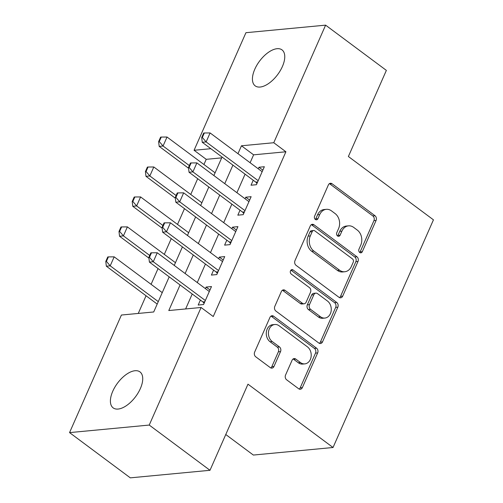 <?xml version="1.0" encoding="UTF-8"?>
<svg xmlns="http://www.w3.org/2000/svg" width="503" height="503" viewBox="0 0 503 503"><rect width="100%" height="100%" fill="white"/><g stroke="black" fill="none" stroke-linecap="round" stroke-linejoin="round"><path stroke-width="0.75" d="M359.733 252.5A2.408 1.893 84.6 0 0 360.865 252.839A2.408 1.893 84.6 0 0 362.311 251.689L376.087 220.446A3.439 2.71 84.6 0 0 374.999 215.73L332.062 183.758A3.439 2.71 84.6 0 0 330.44 183.274A3.439 2.71 84.6 0 0 328.377 184.922L314.595 216.164A2.408 1.893 84.6 0 0 315.362 219.465A2.408 1.893 84.6 0 0 316.494 219.805A2.408 1.893 84.6 0 0 317.94 218.654L319.719 214.605A11.009 8.664 84.6 0 1 326.315 209.33A11.009 8.664 84.6 0 1 331.502 210.883L335.08 213.549A11.009 8.664 84.6 0 1 338.569 228.639L336.784 232.682A2.408 1.893 84.6 0 0 337.544 235.982A2.408 1.893 84.6 0 0 338.682 236.322A2.408 1.893 84.6 0 0 340.122 235.171L341.908 231.129A11.009 8.664 84.6 0 1 348.504 225.847A11.009 8.664 84.6 0 1 353.691 227.4L357.268 230.066A11.009 8.664 84.6 0 1 360.752 245.156L358.966 249.199A2.408 1.893 84.6 0 0 359.733 252.5A2.408 1.893 84.6 0 0 360.154 251.89L373.936 220.647A3.439 2.71 84.6 0 0 372.842 215.932L329.905 183.966A3.439 2.71 84.6 0 0 329.39 183.658M315.375 219.478A2.408 1.893 84.6 0 0 315.783 218.855L317.569 214.812L319.719 214.605M337.563 235.995A2.408 1.893 84.6 0 0 337.972 235.373L339.751 231.33L341.908 231.129M112.785 391.202A22.434 11.286 126.7 0 1 139.966 371.899A22.434 11.286 126.7 0 1 140.35 388.586A22.434 11.286 126.7 0 1 113.169 407.889A22.434 11.286 126.7 0 1 112.785 391.202M254.814 69.175A22.434 11.286 126.7 0 1 281.994 49.872A22.434 11.286 126.7 0 1 282.378 66.566A22.434 11.286 126.7 0 1 255.197 85.868A22.434 11.286 126.7 0 1 254.814 69.175M285.541 375.081A3.439 2.71 84.6 0 0 286.635 379.796L298.681 388.769A3.439 2.71 84.6 0 0 300.297 389.253A3.439 2.71 84.6 0 0 302.36 387.606L317.663 352.911A3.439 2.71 84.6 0 0 316.576 348.189L273.638 316.224A3.439 2.71 84.6 0 0 272.016 315.739A3.439 2.71 84.6 0 0 269.954 317.387L254.65 352.081A3.439 2.71 84.6 0 0 255.738 356.797L270.293 367.636A3.439 2.71 84.6 0 0 271.916 368.121A3.439 2.71 84.6 0 0 273.972 366.467L280.523 351.622A3.439 2.71 84.6 0 0 279.435 346.907L272.217 341.531A9.205 7.243 84.6 0 1 268.552 331.534A9.205 7.243 84.6 0 1 274.82 324.504A9.205 7.243 84.6 0 1 279.159 325.799L307.421 346.844A9.205 7.243 84.6 0 1 311.087 356.847A9.205 7.243 84.6 0 1 304.824 363.876A9.205 7.243 84.6 0 1 300.486 362.575L295.777 359.073A3.439 2.71 84.6 0 0 294.154 358.582A3.439 2.71 84.6 0 0 292.092 360.236L285.541 375.081M221.685 157.86L206.23 159.325L194.076 150.278L245.936 32.701L325.611 25.15L386.367 70.389L348.384 156.508L433.448 219.836L333.036 447.5L247.973 384.173L209.99 470.299L149.234 425.06L69.552 432.611L121.412 315.035L153.711 311.973L169.203 276.857M325.611 25.15L273.758 142.726L241.453 145.788L237.969 153.692M180.074 284.956L168.788 310.546L201.087 307.484L213.241 316.532L285.905 151.774L273.758 142.726M201.087 307.484L149.234 425.06M339.009 297.323A3.439 2.71 84.6 0 0 340.632 297.807A3.439 2.71 84.6 0 0 342.694 296.16L357.998 261.466A3.439 2.71 84.6 0 0 356.91 256.744L313.966 224.778A3.439 2.71 84.6 0 0 312.344 224.294A3.439 2.71 84.6 0 0 310.288 225.941L294.984 260.636A3.439 2.71 84.6 0 0 296.072 265.351L339.009 297.323M337.827 307.188L322.53 341.883A3.439 2.71 84.6 0 1 320.468 343.53A3.439 2.71 84.6 0 1 318.845 343.046L275.908 311.074A3.439 2.71 84.6 0 1 274.814 306.358L281.366 291.514A3.439 2.71 84.6 0 1 283.428 289.86A3.439 2.71 84.6 0 1 285.05 290.344L302.46 303.315A3.439 2.71 84.6 0 0 304.082 303.799A3.439 2.71 84.6 0 0 306.145 302.146L310.489 292.3A3.439 2.71 84.6 0 0 309.402 287.584L291.268 274.085A2.408 1.893 84.6 0 1 290.313 271.469A2.408 1.893 84.6 0 1 291.954 269.627A2.408 1.893 84.6 0 1 293.086 269.966L336.74 302.466A3.439 2.71 84.6 0 1 337.827 307.188L335.677 307.39L320.373 342.084L322.53 341.883M253.229 180.25L251.035 185.217L256.423 184.708L264.352 166.732L258.963 167.248L258.272 168.813M240.019 210.204L237.825 215.171L243.207 214.662L251.135 196.692L245.753 197.201L245.062 198.767M226.803 240.157L224.615 245.131L229.997 244.621L237.925 226.646L232.543 227.155L231.852 228.727M213.593 270.117L211.405 275.084L216.787 274.575L224.715 256.599L219.327 257.115L218.635 258.68M285.905 151.774L253.606 154.836L250.117 162.739M245.074 174.176L236.907 192.699M231.864 204.13L223.697 222.653M218.648 234.09L210.48 252.607M205.438 264.044L197.27 282.567M192.228 293.997L185.632 308.949M200.383 300.071L198.188 305.044L203.57 304.529L211.499 286.559L206.117 287.068L205.425 288.634M206.23 159.325L203.941 164.512M197.692 178.691L190.731 194.466M184.475 208.644L177.521 224.426M171.265 238.604L164.305 254.38M158.055 268.558L151.095 284.333M146.052 295.77L138.256 313.438M225.772 434.517L253.355 455.058L333.036 447.5M209.99 470.299L130.315 477.85L69.552 432.611M210.845 148.693L194.076 150.278M174.245 265.421L182.413 246.904M187.456 235.467L195.623 216.944M200.672 205.513L208.839 186.99M213.882 175.553L222.049 157.037M232.92 165.129L224.753 183.652M219.71 195.089L211.543 213.605M206.5 225.042L198.333 243.559M193.284 254.996L185.117 273.519M253.606 154.836L241.453 145.788M258.963 167.248L262.849 170.133M245.753 197.201L249.639 200.093M232.543 227.155L236.423 230.047M219.327 257.115L223.213 260.001M206.117 287.068L210.002 289.961M348.504 225.847L346.347 226.048A11.009 8.664 84.6 0 0 339.751 231.33M326.315 209.33L324.165 209.531A11.009 8.664 84.6 0 0 317.569 214.812M339.531 297.625A3.439 2.71 84.6 0 0 340.537 296.361L355.841 261.667A3.439 2.71 84.6 0 0 354.753 256.951L311.816 224.979A3.439 2.71 84.6 0 0 311.294 224.678M353.232 262.208A2.408 1.893 84.6 0 0 352.465 258.907L314.777 230.846A2.408 1.893 84.6 0 0 313.639 230.506A2.408 1.893 84.6 0 0 312.2 231.663L310.32 235.926A11.009 8.664 84.6 0 0 313.803 251.016L339.563 270.199A11.009 8.664 84.6 0 0 344.756 271.752A11.009 8.664 84.6 0 0 351.352 266.477L353.232 262.208M313.639 230.506L311.489 230.714A2.408 1.893 84.6 0 0 310.043 231.864L312.2 231.663M344.756 271.752L342.6 271.96A11.009 8.664 84.6 0 1 337.412 270.407L311.646 251.223A11.009 8.664 84.6 0 1 308.163 236.127L310.043 231.864M319.361 343.348A3.439 2.71 84.6 0 0 320.373 342.084M304.082 303.799L301.932 304.001A3.439 2.71 84.6 0 1 300.31 303.516L282.893 290.552A3.439 2.71 84.6 0 0 282.378 290.25M335.677 307.39A3.439 2.71 84.6 0 0 334.589 302.674L290.935 270.174A2.408 1.893 84.6 0 0 290.916 270.155M320.53 316.764A9.205 7.243 84.6 0 0 324.869 318.066A9.205 7.243 84.6 0 0 331.137 311.036A9.205 7.243 84.6 0 0 327.472 301.033L317.512 293.62A3.439 2.71 84.6 0 0 315.89 293.136A3.439 2.71 84.6 0 0 313.828 294.783L309.483 304.636A3.439 2.71 84.6 0 0 310.571 309.351L320.53 316.764L318.38 316.972A9.205 7.243 84.6 0 0 322.719 318.267L324.869 318.066M315.89 293.136L313.734 293.337A3.439 2.71 84.6 0 0 311.678 294.991L313.828 294.783M318.38 316.972L308.421 309.552A3.439 2.71 84.6 0 1 307.333 304.837L311.678 294.991M304.824 363.876L302.668 364.078A9.205 7.243 84.6 0 1 298.336 362.782L293.62 359.274A3.439 2.71 84.6 0 0 293.104 358.972M274.82 324.504L272.664 324.705A9.205 7.243 84.6 0 0 266.401 331.735A9.205 7.243 84.6 0 0 270.067 341.738L272.217 341.531M270.809 367.938A3.439 2.71 84.6 0 0 271.821 366.674L278.366 351.823A3.439 2.71 84.6 0 0 277.279 347.108L270.067 341.738M299.197 389.07A3.439 2.71 84.6 0 0 300.209 387.807L315.513 353.112A3.439 2.71 84.6 0 0 314.419 348.397L271.482 316.425A3.439 2.71 84.6 0 0 270.966 316.123M215.089 172.812L167.021 137.023L163.06 146.008L189.335 165.575M159.275 141.563L161.256 137.067L160.608 137.13L158.627 141.626L159.275 141.563L163.06 146.008L159.181 146.379L188.575 168.26M167.021 137.023L161.256 137.067M158.627 141.626L159.181 146.379M204.325 132.987L203.677 133.05L201.697 137.539L202.344 137.482L204.325 132.987L210.091 132.937L262.157 171.705M258.196 180.69L206.129 141.928L202.25 142.292L201.697 137.539M256.939 183.538L256.392 182.79A3.508 2.76 84.6 0 0 255.719 182.099L202.25 142.292M210.091 132.937L206.129 141.928L202.344 137.482M201.879 202.766L153.811 166.977L149.844 175.962L176.119 195.529M146.065 171.517L148.045 167.027L147.398 167.084L145.417 171.58L146.065 171.517L149.844 175.962L145.971 176.333L175.365 198.213M153.811 166.977L148.045 167.027M145.417 171.58L145.971 176.333M188.669 232.726L140.601 196.937L136.634 205.922L162.909 225.482M132.849 201.477L134.835 196.981L134.188 197.044L132.207 201.533L132.849 201.477L136.634 205.922L132.761 206.287L162.148 228.173M140.601 196.937L134.835 196.981M132.207 201.533L132.761 206.287M175.453 262.679L127.385 226.891L123.424 235.876L149.699 255.442M119.639 231.43L121.619 226.935L120.972 226.998L118.991 231.493L119.639 231.43L123.424 235.876L119.544 236.247L148.938 258.127M127.385 226.891L121.619 226.935M118.991 231.493L119.544 236.247M162.243 292.633L114.175 256.844L110.207 265.836L158.282 301.624M106.429 261.384L108.409 256.895L107.761 256.958L105.781 261.447L106.429 261.384L110.207 265.836L106.334 266.2L157.2 304.07M114.175 256.844L108.409 256.895M105.781 261.447L106.334 266.2M191.115 162.941L190.467 163.003L188.487 167.499L189.134 167.436L191.115 162.941L196.88 162.897L248.947 201.659M244.98 210.644L192.913 171.881L189.04 172.252L188.487 167.499M243.722 213.492L243.182 212.744A3.508 2.76 84.6 0 0 242.503 212.059L189.04 172.252M196.88 162.897L192.913 171.881L189.134 167.436M177.899 192.901L177.257 192.957L175.27 197.453L175.918 197.39L177.899 192.901L183.664 192.85L235.731 231.613M231.77 240.604L179.703 201.835L175.824 202.206L175.27 197.453M230.512 243.452L229.965 242.704A3.508 2.76 84.6 0 0 229.293 242.012L175.824 202.206M183.664 192.85L179.703 201.835L175.918 197.39M164.688 222.854L164.041 222.917L162.06 227.406L162.708 227.35L164.688 222.854L170.454 222.804L222.521 261.573M218.56 270.557L166.493 231.795L162.614 232.16L162.06 227.406M217.302 273.406L216.755 272.657A3.508 2.76 84.6 0 0 216.083 271.966L162.614 232.16M170.454 222.804L166.493 231.795L162.708 227.35M151.478 252.808L150.831 252.871L148.85 257.366L149.498 257.303L151.478 252.808L157.244 252.764L209.311 291.526M205.343 300.511L153.277 261.749L149.404 262.12L148.85 257.366M204.086 303.359L203.545 302.611A3.508 2.76 84.6 0 0 202.866 301.926L149.404 262.12M157.244 252.764L153.277 261.749L149.498 257.303M360.154 251.89L362.311 251.689M315.783 218.855L317.94 218.654M337.972 235.373L340.122 235.171M329.905 183.966L332.062 183.758M372.842 215.932L374.999 215.73M373.936 220.647L376.087 220.446M311.816 224.979L313.966 224.778M354.753 256.951L356.91 256.744M355.841 261.667L357.998 261.466M340.537 296.361L342.694 296.16M308.163 236.127L310.32 235.926M311.646 251.223L313.803 251.016M337.412 270.407L339.563 270.199M282.893 290.552L285.05 290.344M300.31 303.516L302.46 303.315M290.935 270.174L293.086 269.966M334.589 302.674L336.74 302.466M307.333 304.837L309.483 304.636M308.421 309.552L310.571 309.351M293.62 359.274L295.777 359.073M298.336 362.782L300.486 362.575M277.279 347.108L279.435 346.907M278.366 351.823L280.523 351.622M271.821 366.674L273.972 366.467M271.482 316.425L273.638 316.224M314.419 348.397L316.576 348.189M315.513 353.112L317.663 352.911M300.209 387.807L302.36 387.606M257.649 181.916L255.719 182.099M257.303 182.702L256.392 182.79M244.439 211.876L242.503 212.059M244.093 212.662L243.182 212.744M231.229 241.83L229.293 242.012M230.883 242.616L229.965 242.704M218.013 271.783L216.083 271.966M217.667 272.569L216.755 272.657M204.803 301.743L202.866 301.926M204.457 302.529L203.545 302.611"/></g></svg>
